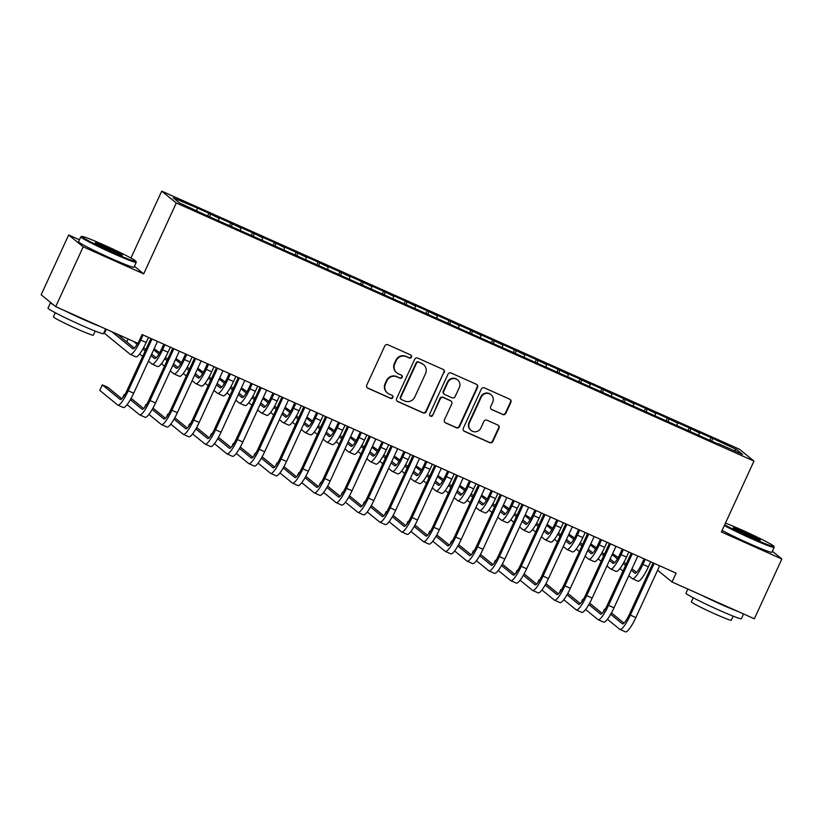 <?xml version="1.0" encoding="UTF-8"?>
<svg xmlns="http://www.w3.org/2000/svg" width="823" height="823" viewBox="0 0 823 823"><rect width="100%" height="100%" fill="white"/><g stroke="black" fill="none" stroke-linecap="round" stroke-linejoin="round"><path stroke-width="1.23" d="M411.479 357.12A1.677 1.636 129.2 0 0 410.677 354.929L387.911 344.755A2.397 2.346 129.2 0 0 384.763 345.979L366.77 385.102A2.397 2.346 129.2 0 0 367.912 388.24L390.678 398.404A1.677 1.636 129.2 0 0 392.437 395.585A1.677 1.636 129.2 0 0 392.087 395.369L389.135 394.052A7.664 7.5 129.2 0 1 385.473 384.032L386.975 380.771A7.664 7.5 129.2 0 1 397.036 376.872L399.978 378.189A1.677 1.636 129.2 0 0 401.737 375.37A1.677 1.636 129.2 0 0 401.377 375.144L398.435 373.837A7.664 7.5 129.2 0 1 394.773 363.817L396.274 360.556A7.664 7.5 129.2 0 1 406.336 356.657L409.278 357.974A1.677 1.636 129.2 0 0 411.479 357.12M396.789 372.819L396.398 372.5A7.664 7.5 129.2 0 1 394.382 363.488L395.884 360.227A7.664 7.5 129.2 0 1 405.934 356.338L408.887 357.655A1.677 1.636 129.2 0 0 410.831 355.011M367.212 387.746A2.397 2.346 129.2 0 0 367.521 387.911L390.287 398.085A1.677 1.636 129.2 0 0 392.232 395.441M387.489 393.034L387.098 392.715A7.664 7.5 129.2 0 1 385.082 383.703L386.584 380.452A7.664 7.5 129.2 0 1 396.645 376.553L399.587 377.87A1.677 1.636 129.2 0 0 401.531 375.226M502.688 414.514A2.397 2.346 129.2 0 0 505.836 413.3L510.888 402.324A2.397 2.346 129.2 0 0 509.735 399.196L484.449 387.89A2.397 2.346 129.2 0 0 481.311 389.114L463.308 428.238A2.397 2.346 129.2 0 0 464.46 431.365L489.747 442.671A2.397 2.346 129.2 0 0 492.884 441.447L498.985 428.197A2.397 2.346 129.2 0 0 497.843 425.059L487.021 420.224A2.397 2.346 129.2 0 0 483.873 421.438L480.848 428.022A6.409 6.265 129.2 0 1 471.075 430.419A6.409 6.265 129.2 0 1 469.388 422.899L481.239 397.139A6.409 6.265 129.2 0 1 491.022 394.731A6.409 6.265 129.2 0 1 492.699 402.262L490.724 406.552A2.397 2.346 129.2 0 0 491.866 409.679L502.297 414.195A2.397 2.346 129.2 0 0 505.445 412.981L510.486 402.005A2.397 2.346 129.2 0 0 510.044 399.361M676.115 573.147L142.091 334.55L138.017 343.407L55.707 306.64L83.205 246.838L143.686 273.864L176.276 202.993L753.971 461.096L721.37 531.967L781.85 558.992L754.352 618.783L672.041 582.005L676.115 573.147M444.235 372.541A2.397 2.346 129.2 0 0 443.093 369.414L417.806 358.118A2.397 2.346 129.2 0 0 414.658 359.332L396.665 398.466A2.397 2.346 129.2 0 0 397.807 401.593L423.094 412.889A2.397 2.346 129.2 0 0 426.242 411.675L443.844 372.222A2.397 2.346 129.2 0 0 443.402 369.578M451.127 373.004L476.414 384.3A2.397 2.346 129.2 0 1 477.556 387.438L459.563 426.561A2.397 2.346 129.2 0 1 456.415 427.775L445.593 422.94A2.397 2.346 129.2 0 1 444.451 419.812L451.755 403.949A2.397 2.346 129.2 0 0 450.613 400.811L443.432 397.602A2.397 2.346 129.2 0 0 440.284 398.826L432.692 415.348A1.677 1.636 129.2 0 1 430.131 415.975A1.677 1.636 129.2 0 1 429.688 414L447.99 374.218A2.397 2.346 129.2 0 1 451.127 373.004M176.276 202.993L161.72 191.121L739.414 449.235L753.971 461.096M207.653 215.955L208.898 213.25L195.802 207.396L173.18 197.808L179.239 202.746L204.649 214.618L718.212 444.07M208.898 213.25L219.021 218.29L218.527 220.307M229.483 225.718L230.728 223.012L217.632 217.159L219.021 218.29M230.728 223.012L240.861 228.043L240.367 230.059M251.313 235.471L252.558 232.765L239.462 226.911L240.861 228.043M252.558 232.765L262.691 237.806L262.198 239.812M273.154 245.223L274.398 242.518L261.292 236.664L262.691 237.806M274.398 242.518L284.521 247.558L284.028 249.564M294.984 254.976L296.229 252.27L283.122 246.416L284.521 247.558M296.229 252.27L306.351 257.311L305.858 259.327M316.814 264.728L318.059 262.023L304.963 256.169L306.351 257.311M318.059 262.023L328.192 267.064L327.698 269.08M338.644 274.491L339.889 271.785L326.793 265.932L328.192 267.064M339.889 271.785L350.022 276.816L349.528 278.832M360.484 284.244L361.729 281.538L348.623 275.684L350.022 276.816M361.729 281.538L371.852 286.579L371.358 288.585M382.314 293.996L383.559 291.291L370.453 285.437L371.852 286.579M383.559 291.291L393.682 296.331L393.188 298.338M404.144 303.749L405.389 301.043L392.293 295.19L393.682 296.331M405.389 301.043L415.522 306.084L415.018 308.1M425.975 313.501L427.219 310.796L414.123 304.942L415.522 306.084M427.219 310.796L437.352 315.837L436.859 317.853M447.815 323.264L449.06 320.559L435.953 314.705L437.352 315.837M449.06 320.559L459.183 325.589L458.689 327.605M469.645 333.017L470.89 330.311L457.783 324.457L459.183 325.589M470.89 330.311L481.013 335.352L480.519 337.358M491.475 342.769L492.72 340.064L479.624 334.21L481.013 335.352M492.72 340.064L502.853 345.104L502.349 347.111M513.305 352.522L514.55 349.816L501.454 343.963L502.853 345.104M514.55 349.816L524.683 354.857L524.189 356.873M535.145 362.274L536.39 359.569L523.284 353.715L524.683 354.857M536.39 359.569L546.513 364.61L546.019 366.626M556.976 372.037L558.22 369.332L545.114 363.478L546.513 364.61M558.22 369.332L568.343 374.362L567.849 376.378M578.806 381.79L580.05 379.084L566.954 373.231L568.343 374.362M580.05 379.084L590.184 384.125L589.68 386.131M600.636 391.542L601.88 388.837L588.784 382.983L590.184 384.125M601.88 388.837L612.014 393.878L611.52 395.884M622.476 401.295L623.721 398.589L610.615 392.736L612.014 393.878M623.721 398.589L633.844 403.63L633.35 405.646M644.306 411.047L645.551 408.342L632.445 402.488L633.844 403.63M645.551 408.342L655.674 413.383L655.18 415.399M666.136 420.81L667.381 418.105L654.285 412.251L655.674 413.383M667.381 418.105L677.514 423.135L677.01 425.152M687.966 430.563L689.211 427.857L676.115 422.004L677.514 423.135M689.211 427.857L699.344 432.898L698.85 434.904M709.807 440.315L711.041 437.61L697.945 431.756L699.344 432.898M711.041 437.61L736.462 449.481L742.521 454.419L718.5 443.69M712.44 438.752L711.833 441.221M736.462 449.481L734.229 450.716M690.61 428.989L690.003 431.468M668.78 419.236L668.163 421.715M646.94 409.484L646.333 411.963M625.11 399.731L624.503 402.2M603.28 389.979L602.673 392.448M581.45 380.216L580.832 382.695M559.619 370.463L559.002 372.942M537.779 360.711L537.172 363.19M515.949 350.958L515.342 353.427M494.119 341.206L493.502 343.675M472.289 331.443L471.672 333.922M450.448 321.69L449.842 324.169M428.618 311.938L428.011 314.417M406.788 302.185L406.171 304.654M384.958 292.432L384.341 294.901M363.118 282.67L362.511 285.149M341.288 272.917L340.681 275.396M319.458 263.165L318.851 265.644M297.628 253.412L297.01 255.881M275.787 243.659L275.18 246.128M253.957 233.897L253.35 236.376M232.127 224.144L231.52 226.623M210.297 214.392L209.68 216.871M657.608 570.236L672.041 582.005M781.85 558.992L772.396 551.276M79.44 239.791L68.648 234.977L83.205 246.838M68.648 234.977L41.15 294.768L55.707 306.64M130.939 258.062L161.72 191.121M197.191 208.538L196.697 210.554M143.686 273.864L134.416 266.302M397.108 401.099A2.397 2.346 129.2 0 0 397.416 401.274L422.703 412.57A2.397 2.346 129.2 0 0 425.841 411.356L443.844 372.222M418.763 362.213A1.677 1.636 129.2 0 0 416.561 363.066L400.76 397.406A1.677 1.636 129.2 0 0 401.562 399.597L404.669 400.986A7.664 7.5 129.2 0 0 414.73 397.098L425.532 373.621A7.664 7.5 129.2 0 0 421.87 363.601L418.372 361.894A1.677 1.636 129.2 0 0 416.171 362.748L416.561 363.066M401.202 399.381L400.811 399.062A1.677 1.636 129.2 0 1 400.369 397.087L416.171 362.748M423.516 364.61L423.125 364.291A7.664 7.5 129.2 0 0 421.479 363.282L421.87 363.601M418.372 361.894L421.479 363.282M444.893 422.456A2.397 2.346 129.2 0 0 445.202 422.621L456.024 427.456A2.397 2.346 129.2 0 0 459.172 426.242L477.165 387.119A2.397 2.346 129.2 0 0 476.723 384.475M451.127 401.13L450.726 400.811A2.397 2.346 129.2 0 0 450.212 400.492L443.041 397.283A2.397 2.346 129.2 0 0 439.894 398.497L432.692 415.348M429.945 415.8A1.677 1.636 129.2 0 0 432.291 415.018M459.327 387.479A6.409 6.265 129.2 0 0 457.639 379.948A6.409 6.265 129.2 0 0 447.866 382.356L443.69 391.429A2.397 2.346 129.2 0 0 444.832 394.567L452.012 397.766A2.397 2.346 129.2 0 0 455.15 396.552L459.327 387.479M457.639 379.948L457.249 379.629A6.409 6.265 129.2 0 0 447.465 382.037L447.866 382.356M444.317 394.248L443.926 393.929A2.397 2.346 129.2 0 1 443.299 391.11L447.465 382.037M491.166 409.196A2.397 2.346 129.2 0 0 491.475 409.36L502.297 414.195M491.022 394.731L490.621 394.412A6.409 6.265 129.2 0 0 480.838 396.809L481.239 397.139M471.075 430.419L470.674 430.1A6.409 6.265 129.2 0 1 468.997 422.569L480.838 396.809M463.75 430.882A2.397 2.346 129.2 0 0 464.059 431.046L489.346 442.352A2.397 2.346 129.2 0 0 492.493 441.128L498.594 427.867A2.397 2.346 129.2 0 0 498.152 425.224M106.27 329.221L104.398 333.274L130.147 354.271A18.312 3.683 -65.9 0 0 130.322 354.374L135.774 356.812A18.312 3.683 -65.9 0 0 146.196 342.502L148.531 337.43M130.322 354.374A18.312 3.683 -65.9 0 0 140.733 340.064L143.068 334.992M137.708 343.273A12.201 2.448 114.1 0 1 132.812 348.798A12.201 2.448 114.1 0 1 132.698 348.726L111.805 331.7M134.344 348.067L117.267 334.138M121.835 398.774L107.772 387.304L102.309 384.866L99.768 390.4L117.638 404.978A18.312 3.683 -65.9 0 0 117.812 405.081A18.312 3.683 -65.9 0 0 128.234 390.771L152.039 339.004M117.812 405.081L123.275 407.519A18.312 3.683 -65.9 0 0 133.686 393.209L157.502 341.442M150.918 338.5L127.246 389.968A12.201 2.448 114.1 0 1 120.302 399.505A12.201 2.448 114.1 0 1 120.189 399.433L102.309 384.866M163.777 344.24L161.586 349.014A12.201 2.448 114.1 0 1 154.642 358.561A12.201 2.448 114.1 0 1 154.529 358.489L150.99 355.598M148.438 361.132L151.977 364.023A18.312 3.683 -65.9 0 0 152.152 364.126L157.605 366.564A18.312 3.683 -65.9 0 0 168.026 352.254L170.361 347.183M152.152 364.126A18.312 3.683 -65.9 0 0 162.573 349.816L164.898 344.744M156.175 357.82L151.658 354.137M145.887 349.436L143.644 347.604M145.218 350.896L142.873 348.983M137.122 344.292L133.635 341.452M139.622 353.941L142.677 356.431M128.1 338.983L126.763 341.884M185.617 353.993L183.416 358.766A12.201 2.448 114.1 0 1 176.472 368.313A12.201 2.448 114.1 0 1 176.359 368.241L172.82 365.35M170.279 370.895L173.818 373.776A18.312 3.683 -65.9 0 0 173.982 373.879L179.445 376.317A18.312 3.683 -65.9 0 0 189.856 362.007L192.191 356.935M173.982 373.879A18.312 3.683 -65.9 0 0 184.403 359.569L186.739 354.497M178.005 367.572L173.488 363.889M167.727 359.188L165.474 357.357M159.744 352.676L154.107 348.808M167.048 360.649L164.703 358.735M158.952 354.044L153.675 349.744M161.452 363.704L164.507 366.184M127.112 404.649L139.478 414.73A18.312 3.683 -65.9 0 0 139.643 414.833A18.312 3.683 -65.9 0 0 150.064 400.523L173.879 348.757M139.643 414.833L145.105 417.271A18.312 3.683 -65.9 0 0 155.526 402.961L179.332 351.195M172.758 348.252L149.086 399.721A12.201 2.448 114.1 0 1 142.132 409.257A12.201 2.448 114.1 0 1 142.019 409.196L130.363 399.69M143.675 408.527L131.135 398.311M124.695 394.865L124.139 394.618L122.637 397.879M148.953 414.411L161.308 424.483A18.312 3.683 -65.9 0 0 161.483 424.586A18.312 3.683 -65.9 0 0 171.894 410.276L195.709 358.509M161.483 424.586L166.935 427.024A18.312 3.683 -65.9 0 0 177.357 412.714L201.172 360.947M194.588 358.005L170.917 409.473A12.201 2.448 114.1 0 1 163.972 419.02A12.201 2.448 114.1 0 1 163.849 418.948L152.204 409.442M165.505 418.279L152.975 408.064M146.525 404.618L145.98 404.371L144.478 407.632M113.625 252.846A29.782 1.584 24.7 0 0 135.877 261.282A29.782 1.584 24.7 0 0 104.027 245.017A29.782 1.584 24.7 0 0 81.837 236.427A29.782 1.584 24.7 0 0 113.625 252.846M135.877 261.282L136.237 262.249A30.513 1.625 -155.3 0 1 136.237 262.342A30.513 1.625 -155.3 0 1 113.43 253.597A30.513 1.625 -155.3 0 1 80.798 236.839A30.513 1.625 -155.3 0 1 80.87 236.787L81.837 236.427M111.218 250.881A14.886 0.792 -155.3 0 1 95.293 242.754A14.886 0.792 -155.3 0 1 106.424 246.972A14.886 0.792 -155.3 0 1 122.318 255.181A14.886 0.792 -155.3 0 1 111.218 250.881M120.261 254.636A14.156 0.751 24.7 0 0 106.239 247.733A14.156 0.751 24.7 0 0 97.052 243.958M105.611 328.933L103.441 333.654A30.513 1.625 -155.3 0 1 80.633 324.91A30.513 1.625 -155.3 0 1 48.001 308.152L50.542 302.617A30.513 1.625 -155.3 0 1 50.687 302.545M100.18 326.505A30.513 1.625 -155.3 0 1 83.185 319.375A30.513 1.625 -155.3 0 1 63.659 310.189M95.211 331.103L93.338 335.177A21.974 1.162 -155.3 0 1 76.92 328.881A21.974 1.162 -155.3 0 1 53.413 316.814L55.285 312.75M136.237 262.342L133.995 267.218A30.513 1.625 -155.3 0 1 111.198 258.473A30.513 1.625 -155.3 0 1 78.555 241.715L80.798 236.839M53.413 304.767A30.513 1.625 -155.3 0 1 50.542 302.617M724.662 524.827A29.782 1.584 24.7 0 0 751.574 537.872A29.782 1.584 24.7 0 0 773.826 546.307A29.782 1.584 24.7 0 0 741.976 530.043A29.782 1.584 24.7 0 0 725.444 523.109M773.826 546.307L774.186 547.274A30.513 1.625 -155.3 0 1 774.186 547.377A30.513 1.625 -155.3 0 1 751.378 538.633A30.513 1.625 -155.3 0 1 724.322 525.547M749.167 535.917A14.886 0.792 -155.3 0 1 733.242 527.78A14.886 0.792 -155.3 0 1 744.373 531.997A14.886 0.792 -155.3 0 1 760.267 540.207A14.886 0.792 -155.3 0 1 749.167 535.917M758.209 539.662A14.156 0.751 24.7 0 0 744.187 532.759A14.156 0.751 24.7 0 0 735.001 528.994M743.56 613.958L741.389 618.68A30.513 1.625 -155.3 0 1 718.582 609.946A30.513 1.625 -155.3 0 1 685.95 593.188L687.843 589.062M738.128 611.53A30.513 1.625 -155.3 0 1 721.133 604.411A30.513 1.625 -155.3 0 1 701.608 595.224M733.159 616.139L731.287 620.213A21.974 1.162 -155.3 0 1 714.868 613.917A21.974 1.162 -155.3 0 1 691.361 601.85L693.233 597.776M774.186 547.377L771.943 552.243A30.513 1.625 -155.3 0 1 749.146 543.509A30.513 1.625 -155.3 0 1 722.09 530.424M207.447 363.756L205.256 368.529A12.201 2.448 114.1 0 1 198.302 378.066A12.201 2.448 114.1 0 1 198.189 377.994L194.65 375.113M192.109 380.648L195.648 383.528A18.312 3.683 -65.9 0 0 195.812 383.641L201.275 386.08A18.312 3.683 -65.9 0 0 211.696 371.77L214.021 366.688M195.812 383.641A18.312 3.683 -65.9 0 0 206.234 369.321L208.569 364.25M199.845 377.325L195.329 373.642M189.557 368.941L187.305 367.109M181.574 362.429L175.947 358.571M188.889 370.401L186.533 368.488M180.782 363.807L175.515 359.507M183.282 373.457L186.337 375.946M229.278 373.508L227.086 378.282A12.201 2.448 114.1 0 1 220.142 387.818A12.201 2.448 114.1 0 1 220.029 387.746L216.49 384.866M213.939 390.4L217.478 393.281A18.312 3.683 -65.9 0 0 217.653 393.394L223.105 395.832A18.312 3.683 -65.9 0 0 233.526 381.522L235.862 376.45M217.653 393.394A18.312 3.683 -65.9 0 0 228.064 379.084L230.399 374.012M221.675 387.077L217.159 383.405M211.388 378.693L209.145 376.862M203.404 372.191L197.777 368.323M210.719 380.164L208.373 378.251M202.612 373.56L197.345 369.26M205.122 383.209L208.168 385.699M170.783 424.164L183.138 434.235A18.312 3.683 -65.9 0 0 183.313 434.338A18.312 3.683 -65.9 0 0 193.734 420.028L217.539 368.262M183.313 434.338L188.765 436.787A18.312 3.683 -65.9 0 0 199.187 422.466L223.002 370.7M216.418 367.758L192.747 419.226A12.201 2.448 114.1 0 1 185.803 428.773A12.201 2.448 114.1 0 1 185.689 428.701L174.034 419.195M187.335 428.032L174.805 417.817M168.365 414.37L167.81 414.123L166.308 417.395M192.613 433.916L204.968 443.988A18.312 3.683 -65.9 0 0 205.143 444.101A18.312 3.683 -65.9 0 0 215.564 429.791L239.37 378.014M205.143 444.101L210.606 446.539A18.312 3.683 -65.9 0 0 221.017 432.229L244.832 380.452M238.248 377.52L214.577 428.989A12.201 2.448 114.1 0 1 207.633 438.525A12.201 2.448 114.1 0 1 207.519 438.453L195.864 428.948M209.165 437.785L196.635 427.569M190.195 424.123L189.64 423.876L188.138 427.147M251.108 383.261L248.916 388.034A12.201 2.448 114.1 0 1 241.972 397.571A12.201 2.448 114.1 0 1 241.859 397.499L238.32 394.618M235.769 400.153L239.308 403.044A18.312 3.683 -65.9 0 0 239.483 403.147L244.935 405.585A18.312 3.683 -65.9 0 0 255.356 391.275L257.692 386.203M239.483 403.147A18.312 3.683 -65.9 0 0 249.904 388.837L252.229 383.765M243.505 396.84L238.989 393.157M233.218 388.456L230.975 386.615M225.235 381.944L219.607 378.076M232.549 389.917L230.203 388.003M224.453 383.312L219.175 379.012M226.953 392.962L230.008 395.452M214.443 443.669L226.809 453.751A18.312 3.683 -65.9 0 0 226.973 453.854A18.312 3.683 -65.9 0 0 237.394 439.544L261.21 387.777M226.973 453.854L232.436 456.292A18.312 3.683 -65.9 0 0 242.857 441.982L266.662 390.215M260.089 387.273L236.407 438.741A12.201 2.448 114.1 0 1 229.463 448.278A12.201 2.448 114.1 0 1 229.35 448.206L217.694 438.71M231.006 447.547L218.465 437.322M212.025 433.886L211.47 433.639L209.968 436.9M272.948 393.013L270.746 397.787A12.201 2.448 114.1 0 1 263.802 407.334A12.201 2.448 114.1 0 1 263.689 407.262L260.15 404.371M257.609 409.905L261.138 412.796A18.312 3.683 -65.9 0 0 261.313 412.899L266.775 415.337A18.312 3.683 -65.9 0 0 277.186 401.027L279.522 395.956M261.313 412.899A18.312 3.683 -65.9 0 0 271.734 398.589L274.069 393.517M265.335 406.593L260.819 402.91M255.058 398.209L252.805 396.377M247.075 391.697L241.437 387.828M254.379 399.669L252.033 397.756M246.283 393.065L241.005 388.765M248.783 402.714L251.838 405.204M236.283 453.422L248.639 463.503A18.312 3.683 -65.9 0 0 248.813 463.606A18.312 3.683 -65.9 0 0 259.224 449.296L283.04 397.53M248.813 463.606L254.266 466.044A18.312 3.683 -65.9 0 0 264.687 451.734L288.492 399.968M281.919 397.025L258.247 448.494A12.201 2.448 114.1 0 1 251.303 458.03A12.201 2.448 114.1 0 1 251.18 457.969L239.534 448.463M252.836 457.3L240.306 447.084M233.855 443.638L233.31 443.391L231.808 446.652M294.778 402.776L292.587 407.539A12.201 2.448 114.1 0 1 285.632 417.086A12.201 2.448 114.1 0 1 285.519 417.014L281.98 414.123M279.439 419.668L282.978 422.549A18.312 3.683 -65.9 0 0 283.143 422.652L288.606 425.09A18.312 3.683 -65.9 0 0 299.027 410.78L301.352 405.708M283.143 422.652A18.312 3.683 -65.9 0 0 293.564 408.342L295.899 403.27M287.176 416.345L282.659 412.662M276.888 407.961L274.635 406.13M268.905 401.449L263.278 397.581M276.219 409.422L273.864 407.508M268.113 402.817L262.846 398.517M270.613 412.477L273.668 414.957M258.113 463.184L270.469 473.256A18.312 3.683 -65.9 0 0 270.644 473.359A18.312 3.683 -65.9 0 0 281.065 459.049L304.87 407.282M270.644 473.359L276.096 475.797A18.312 3.683 -65.9 0 0 286.517 461.487L310.333 409.72M303.749 406.778L280.077 458.246A12.201 2.448 114.1 0 1 273.133 467.793A12.201 2.448 114.1 0 1 273.02 467.721L261.364 458.216M274.666 467.053L262.136 456.837M255.696 453.391L255.14 453.144L253.638 456.405M316.608 412.529L314.417 417.302A12.201 2.448 114.1 0 1 307.473 426.839A12.201 2.448 114.1 0 1 307.36 426.767L303.821 423.886M301.269 429.421L304.808 432.301A18.312 3.683 -65.9 0 0 304.983 432.414L310.436 434.853A18.312 3.683 -65.9 0 0 320.857 420.543L323.192 415.461M304.983 432.414A18.312 3.683 -65.9 0 0 315.394 418.094L317.729 413.023M309.006 426.098L304.489 422.415M298.718 417.714L296.475 415.882M290.735 411.202L285.108 407.344M298.049 419.174L295.704 417.261M289.943 412.58L284.676 408.28M292.453 422.23L295.498 424.719M279.943 472.937L292.299 483.008A18.312 3.683 -65.9 0 0 292.474 483.111A18.312 3.683 -65.9 0 0 302.895 468.801L326.7 417.035M292.474 483.111L297.936 485.56A18.312 3.683 -65.9 0 0 308.347 471.24L332.163 419.473M325.579 416.531L301.907 467.999A12.201 2.448 114.1 0 1 294.963 477.546A12.201 2.448 114.1 0 1 294.85 477.474L283.194 467.968M296.496 476.805L283.966 466.59M277.526 463.143L276.97 462.896L275.468 466.168M338.438 422.281L336.247 427.055A12.201 2.448 114.1 0 1 329.303 436.591A12.201 2.448 114.1 0 1 329.19 436.519L325.651 433.639M323.1 439.173L326.638 442.054A18.312 3.683 -65.9 0 0 326.813 442.167L332.266 444.605A18.312 3.683 -65.9 0 0 342.687 430.295L345.022 425.224M326.813 442.167A18.312 3.683 -65.9 0 0 337.235 427.857L339.56 422.785M330.836 435.851L326.32 432.178M320.548 427.466L318.306 425.635M312.565 420.964L306.938 417.096M319.88 428.937L317.534 427.024M311.783 422.333L306.506 418.033M314.283 431.982L317.339 434.472M301.774 482.69L314.139 492.761A18.312 3.683 -65.9 0 0 314.304 492.874A18.312 3.683 -65.9 0 0 324.725 478.564L348.541 426.787M314.304 492.874L319.766 495.312A18.312 3.683 -65.9 0 0 330.188 481.002L353.993 429.225M347.419 426.293L323.737 477.762A12.201 2.448 114.1 0 1 316.793 487.298A12.201 2.448 114.1 0 1 316.68 487.226L305.024 477.721M318.336 486.558L305.796 476.342M299.356 472.896L298.8 472.649L297.298 475.92M360.279 432.034L358.077 436.807A12.201 2.448 114.1 0 1 351.133 446.344A12.201 2.448 114.1 0 1 351.02 446.272L347.481 443.391M344.94 448.926L348.468 451.817A18.312 3.683 -65.9 0 0 348.643 451.92L354.106 454.358A18.312 3.683 -65.9 0 0 364.517 440.048L366.852 434.976M348.643 451.92A18.312 3.683 -65.9 0 0 359.065 437.61L361.4 432.538M352.666 445.613L348.15 441.93M342.389 437.229L340.136 435.388M334.405 430.717L328.768 426.849M341.71 438.69L339.364 436.776M333.613 432.085L328.336 427.785M336.113 441.735L339.169 444.225M323.614 492.442L335.969 502.524A18.312 3.683 -65.9 0 0 336.144 502.627A18.312 3.683 -65.9 0 0 346.555 488.317L370.371 436.55M336.144 502.627L341.596 505.065A18.312 3.683 -65.9 0 0 352.018 490.755L375.823 438.988M369.249 436.046L345.578 487.514A12.201 2.448 114.1 0 1 338.634 497.051A12.201 2.448 114.1 0 1 338.51 496.979L326.865 487.483M340.166 496.32L327.636 486.095M321.186 482.659L320.641 482.412L319.139 485.673M382.109 441.786L379.917 446.56A12.201 2.448 114.1 0 1 372.963 456.107A12.201 2.448 114.1 0 1 372.85 456.035L369.311 453.144M366.77 458.678L370.309 461.569A18.312 3.683 -65.9 0 0 370.473 461.672L375.936 464.11A18.312 3.683 -65.9 0 0 386.357 449.8L388.682 444.729M370.473 461.672A18.312 3.683 -65.9 0 0 380.895 447.362L383.23 442.29M374.506 455.366L369.99 451.683M364.219 446.982L361.966 445.15M356.236 440.47L350.608 436.601M363.55 448.442L361.194 446.529M355.443 441.838L350.176 437.538M357.943 451.488L360.999 453.977M345.444 502.195L357.799 512.276A18.312 3.683 -65.9 0 0 357.974 512.379A18.312 3.683 -65.9 0 0 368.395 498.069L392.201 446.303M357.974 512.379L363.427 514.817A18.312 3.683 -65.9 0 0 373.848 500.507L397.663 448.741M391.079 445.799L367.408 497.267A12.201 2.448 114.1 0 1 360.464 506.803A12.201 2.448 114.1 0 1 360.351 506.742L348.695 497.236M361.997 506.073L349.466 495.858M343.026 492.411L342.471 492.164L340.969 495.425M403.939 451.549L401.747 456.312A12.201 2.448 114.1 0 1 394.803 465.859A12.201 2.448 114.1 0 1 394.68 465.787L391.151 462.896M388.6 468.441L392.139 471.322A18.312 3.683 -65.9 0 0 392.314 471.425L397.766 473.863A18.312 3.683 -65.9 0 0 408.187 459.553L410.523 454.481M392.314 471.425A18.312 3.683 -65.9 0 0 402.725 457.115L405.06 452.043M396.336 465.118L391.82 461.436M386.049 456.734L383.806 454.903M378.066 450.222L372.438 446.354M385.38 458.195L383.034 456.281M377.273 451.59L372.006 447.29M379.784 461.25L382.829 463.73M367.274 511.957L379.629 522.029A18.312 3.683 -65.9 0 0 379.804 522.132A18.312 3.683 -65.9 0 0 390.225 507.822L414.031 456.055M379.804 522.132L385.267 524.57A18.312 3.683 -65.9 0 0 395.678 510.26L419.493 458.493M412.909 455.551L389.238 507.019A12.201 2.448 114.1 0 1 382.294 516.566A12.201 2.448 114.1 0 1 382.181 516.494L370.525 506.989M383.827 515.826L371.296 505.61M364.856 502.164L364.301 501.917L362.799 505.178M425.769 461.302L423.578 466.075A12.201 2.448 114.1 0 1 416.633 475.612A12.201 2.448 114.1 0 1 416.52 475.54L412.981 472.659M410.43 478.194L413.969 481.074A18.312 3.683 -65.9 0 0 414.144 481.188L419.596 483.626A18.312 3.683 -65.9 0 0 430.018 469.316L432.353 464.234M414.144 481.188A18.312 3.683 -65.9 0 0 424.565 466.867L426.89 461.796M418.166 474.871L413.65 471.188M407.879 466.487L405.636 464.656M399.896 459.975L394.268 456.117M407.21 467.948L404.865 466.034M399.114 461.353L393.836 457.053M401.614 471.003L404.659 473.492M389.104 521.71L401.47 531.781A18.312 3.683 -65.9 0 0 401.634 531.884A18.312 3.683 -65.9 0 0 412.056 517.574L435.871 465.808M401.634 531.884L407.097 534.333A18.312 3.683 -65.9 0 0 417.518 520.013L441.323 468.246M434.75 465.304L411.068 516.782A12.201 2.448 114.1 0 1 404.124 526.319A12.201 2.448 114.1 0 1 404.011 526.247L392.355 516.741M405.667 525.578L393.127 515.363M386.687 511.916L386.131 511.669L384.629 514.941M447.609 471.054L445.408 475.828A12.201 2.448 114.1 0 1 438.464 485.364A12.201 2.448 114.1 0 1 438.35 485.292L434.811 482.412M432.26 487.946L435.799 490.827A18.312 3.683 -65.9 0 0 435.974 490.94L441.437 493.378A18.312 3.683 -65.9 0 0 451.848 479.068L454.183 473.997M435.974 490.94A18.312 3.683 -65.9 0 0 446.395 476.63L448.73 471.558M439.996 484.624L435.48 480.951M429.719 476.239L427.466 474.408M421.736 469.738L416.099 465.869M429.04 477.71L426.695 475.797M420.944 471.106L415.666 466.806M423.444 480.755L426.499 483.245M410.944 531.463L423.3 541.534A18.312 3.683 -65.9 0 0 423.475 541.647A18.312 3.683 -65.9 0 0 433.886 527.337L457.701 475.56M423.475 541.647L428.927 544.085A18.312 3.683 -65.9 0 0 439.348 529.775L463.154 477.998M456.58 475.066L432.908 526.535A12.201 2.448 114.1 0 1 425.964 536.071A12.201 2.448 114.1 0 1 425.841 535.999L414.185 526.494M427.497 535.331L414.967 525.115M408.517 521.669L407.971 521.422L406.469 524.693M469.439 480.807L467.238 485.58A12.201 2.448 114.1 0 1 460.294 495.117A12.201 2.448 114.1 0 1 460.18 495.045L456.642 492.164M454.101 497.699L457.639 500.59A18.312 3.683 -65.9 0 0 457.804 500.693L463.267 503.131A18.312 3.683 -65.9 0 0 473.688 488.821L476.013 483.749M457.804 500.693A18.312 3.683 -65.9 0 0 468.225 486.383L470.561 481.311M461.837 494.386L457.321 490.703M451.549 486.002L449.296 484.161M443.566 479.49L437.939 475.622M450.881 487.463L448.525 485.549M442.774 480.858L437.507 476.558M445.274 490.508L448.329 492.998M432.775 541.215L445.13 551.297A18.312 3.683 -65.9 0 0 445.305 551.4A18.312 3.683 -65.9 0 0 455.726 537.09L479.531 485.323M445.305 551.4L450.757 553.838A18.312 3.683 -65.9 0 0 461.178 539.528L484.994 487.761M478.41 484.819L454.738 536.287A12.201 2.448 114.1 0 1 447.794 545.824A12.201 2.448 114.1 0 1 447.681 545.752L436.025 536.257M449.327 545.093L436.797 534.868M430.357 531.432L429.801 531.185L428.299 534.446M491.269 490.559L489.078 495.333A12.201 2.448 114.1 0 1 482.134 504.88A12.201 2.448 114.1 0 1 482.011 504.808L478.482 501.917M475.931 507.452L479.47 510.342A18.312 3.683 -65.9 0 0 479.644 510.445L485.097 512.883A18.312 3.683 -65.9 0 0 495.518 498.573L497.853 493.502M479.644 510.445A18.312 3.683 -65.9 0 0 490.055 496.135L492.391 491.064M483.667 504.139L479.151 500.456M473.379 495.755L471.137 493.923M465.396 489.243L459.769 485.375M472.711 497.215L470.365 495.302M464.604 490.611L459.337 486.311M467.114 500.261L470.159 502.75M454.605 550.968L466.96 561.049A18.312 3.683 -65.9 0 0 467.135 561.152A18.312 3.683 -65.9 0 0 477.556 546.842L501.361 495.076M467.135 561.152L472.597 563.59A18.312 3.683 -65.9 0 0 483.008 549.28L506.824 497.514M500.24 494.572L476.568 546.04A12.201 2.448 114.1 0 1 469.624 555.576A12.201 2.448 114.1 0 1 469.511 555.515L457.855 546.009M471.157 554.846L458.627 544.631M452.187 541.184L451.632 540.937L450.13 544.198M513.099 500.322L510.908 505.085A12.201 2.448 114.1 0 1 503.964 514.632A12.201 2.448 114.1 0 1 503.851 514.56L500.312 511.669M497.761 517.214L501.3 520.095A18.312 3.683 -65.9 0 0 501.474 520.198L506.927 522.636A18.312 3.683 -65.9 0 0 517.348 508.326L519.683 503.254M501.474 520.198A18.312 3.683 -65.9 0 0 511.896 505.888L514.221 500.816M505.497 513.891L500.981 510.209M495.209 505.507L492.967 503.676M487.226 498.995L481.599 495.127M494.541 506.968L492.195 505.055M486.444 500.363L481.167 496.063M488.944 510.023L491.989 512.503M476.435 560.73L488.8 570.802A18.312 3.683 -65.9 0 0 488.965 570.905A18.312 3.683 -65.9 0 0 499.386 556.595L523.202 504.828M488.965 570.905L494.428 573.343A18.312 3.683 -65.9 0 0 504.849 559.033L528.654 507.266M522.08 504.324L498.399 555.792A12.201 2.448 114.1 0 1 491.454 565.339A12.201 2.448 114.1 0 1 491.341 565.267L479.686 555.762M492.998 564.599L480.457 554.383M474.017 550.937L473.462 550.69L471.96 553.951M534.94 510.075L532.738 514.848A12.201 2.448 114.1 0 1 525.794 524.385A12.201 2.448 114.1 0 1 525.681 524.313L522.142 521.432M519.591 526.967L523.13 529.847A18.312 3.683 -65.9 0 0 523.305 529.961L528.767 532.399A18.312 3.683 -65.9 0 0 539.178 518.089L541.513 513.007M523.305 529.961A18.312 3.683 -65.9 0 0 533.726 515.64L536.061 510.569M527.327 523.644L522.811 519.961M517.05 515.26L514.797 513.429M509.067 508.748L503.429 504.89M516.371 516.721L514.025 514.807M508.275 510.126L502.997 505.826M510.774 519.776L513.83 522.266M498.275 570.483L510.63 580.554A18.312 3.683 -65.9 0 0 510.805 580.657A18.312 3.683 -65.9 0 0 521.216 566.347L545.032 514.581M510.805 580.657L516.258 583.106A18.312 3.683 -65.9 0 0 526.679 568.786L550.484 517.019M543.91 514.077L520.239 565.555A12.201 2.448 114.1 0 1 513.295 575.092A12.201 2.448 114.1 0 1 513.171 575.02L501.516 565.514M514.828 574.351L502.297 564.136M495.847 560.689L495.302 560.442L493.79 563.714M556.77 519.827L554.568 524.601A12.201 2.448 114.1 0 1 547.624 534.137A12.201 2.448 114.1 0 1 547.511 534.065L543.972 531.185M541.431 536.719L544.97 539.6A18.312 3.683 -65.9 0 0 545.135 539.713L550.597 542.151A18.312 3.683 -65.9 0 0 561.019 527.841L563.344 522.77M545.135 539.713A18.312 3.683 -65.9 0 0 555.556 525.403L557.891 520.331M549.167 533.397L544.651 529.724M538.88 525.012L536.627 523.181M530.897 518.511L525.269 514.642M538.201 526.483L535.855 524.57M530.105 519.879L524.837 515.579M532.604 529.528L535.66 532.018M520.105 580.236L532.46 590.307A18.312 3.683 -65.9 0 0 532.635 590.42A18.312 3.683 -65.9 0 0 543.057 576.11L566.862 524.333M532.635 590.42L538.088 592.858A18.312 3.683 -65.9 0 0 548.509 578.548L572.324 526.771M565.74 523.84L542.069 575.308A12.201 2.448 114.1 0 1 535.125 584.844A12.201 2.448 114.1 0 1 535.012 584.772L523.356 575.277M536.658 584.104L524.128 573.888M517.688 570.442L517.132 570.195L515.63 573.466M578.6 529.58L576.409 534.353A12.201 2.448 114.1 0 1 569.465 543.89A12.201 2.448 114.1 0 1 569.341 543.818L565.802 540.937M563.261 546.472L566.8 549.363A18.312 3.683 -65.9 0 0 566.975 549.466L572.427 551.904A18.312 3.683 -65.9 0 0 582.849 537.594L585.184 532.522M566.975 549.466A18.312 3.683 -65.9 0 0 577.386 535.156L579.721 530.084M570.997 543.159L566.481 539.476M560.71 534.775L558.467 532.934M552.727 528.263L547.1 524.395M560.041 536.236L557.696 534.322M551.935 529.631L546.667 525.331M554.445 539.281L557.49 541.771M541.935 589.988L554.29 600.07A18.312 3.683 -65.9 0 0 554.465 600.173A18.312 3.683 -65.9 0 0 564.887 585.863L588.692 534.096M554.465 600.173L559.928 602.611A18.312 3.683 -65.9 0 0 570.339 588.301L594.155 536.534M587.571 533.592L563.899 585.06A12.201 2.448 114.1 0 1 556.955 594.597A12.201 2.448 114.1 0 1 556.842 594.525L545.186 585.03M558.488 593.867L545.958 583.641M539.518 580.205L538.962 579.958L537.46 583.219M600.43 539.332L598.239 544.106A12.201 2.448 114.1 0 1 591.295 553.653A12.201 2.448 114.1 0 1 591.181 553.581L587.643 550.69M585.091 556.225L588.63 559.115A18.312 3.683 -65.9 0 0 588.805 559.218L594.257 561.656A18.312 3.683 -65.9 0 0 604.679 547.346L607.014 542.275M588.805 559.218A18.312 3.683 -65.9 0 0 599.226 544.908L601.551 539.837M592.827 552.912L588.311 549.229M582.54 544.528L580.297 542.696M574.557 538.016L568.93 534.148M581.871 545.988L579.526 544.075M573.775 539.384L568.498 535.084M576.275 549.034L579.32 551.523M563.765 599.741L576.131 609.822A18.312 3.683 -65.9 0 0 576.295 609.925A18.312 3.683 -65.9 0 0 586.717 595.615L610.532 543.849M576.295 609.925L581.758 612.363A18.312 3.683 -65.9 0 0 592.179 598.054L615.985 546.287M609.411 543.345L585.729 594.813A12.201 2.448 114.1 0 1 578.785 604.349A12.201 2.448 114.1 0 1 578.672 604.288L567.016 594.782M580.328 603.619L567.788 593.404M561.348 589.957L560.792 589.71L559.29 592.971M622.27 549.095L620.069 553.858A12.201 2.448 114.1 0 1 613.125 563.405A12.201 2.448 114.1 0 1 613.012 563.333L609.473 560.442M606.921 565.987L610.46 568.868A18.312 3.683 -65.9 0 0 610.635 568.971L616.098 571.409A18.312 3.683 -65.9 0 0 626.509 557.099L628.844 552.027M610.635 568.971A18.312 3.683 -65.9 0 0 621.056 554.661L623.392 549.589M614.658 562.665L610.141 558.982M604.38 554.28L602.127 552.449M596.397 547.768L590.76 543.9M603.701 555.741L601.356 553.828M595.605 549.136L590.328 544.836M598.105 558.796L601.16 561.276M585.606 609.504L597.961 619.575A18.312 3.683 -65.9 0 0 598.126 619.678A18.312 3.683 -65.9 0 0 608.547 605.368L632.362 553.601M598.126 619.678L603.588 622.116A18.312 3.683 -65.9 0 0 614.009 607.806L637.815 556.039M631.241 553.097L607.569 604.566A12.201 2.448 114.1 0 1 600.615 614.112A12.201 2.448 114.1 0 1 600.502 614.04L588.846 604.535M602.158 613.372L589.628 603.156M583.178 599.71L582.633 599.463L581.12 602.724M644.1 558.848L641.899 563.621A12.201 2.448 114.1 0 1 634.955 573.158A12.201 2.448 114.1 0 1 634.842 573.086L631.303 570.205M628.762 575.74L632.301 578.62A18.312 3.683 -65.9 0 0 632.465 578.734L637.928 581.172A18.312 3.683 -65.9 0 0 648.349 566.862L650.674 561.78M632.465 578.734A18.312 3.683 -65.9 0 0 642.886 564.413L645.222 559.342M636.498 572.417L631.982 568.734M626.21 564.033L623.957 562.202M618.227 557.521L612.59 553.663M625.531 565.494L623.186 563.58M617.435 558.899L612.168 554.599M619.935 568.549L622.99 571.039M607.436 619.256L619.791 629.328A18.312 3.683 -65.9 0 0 619.966 629.43A18.312 3.683 -65.9 0 0 630.377 615.12L654.192 563.354M619.966 629.43L625.418 631.879A18.312 3.683 -65.9 0 0 635.84 617.559L659.655 565.792M653.071 562.85L629.4 614.328A12.201 2.448 114.1 0 1 622.455 623.865A12.201 2.448 114.1 0 1 622.342 623.793L610.687 614.287M623.988 623.124L611.458 612.909M605.018 609.462L604.463 609.215L602.961 612.487M140.733 340.064L146.196 342.502M128.234 390.771L133.686 393.209M162.573 349.816L168.026 352.254M184.403 359.569L189.856 362.007M150.064 400.523L155.526 402.961M171.894 410.276L177.357 412.714M206.234 369.321L211.696 371.77M228.064 379.084L233.526 381.522M193.734 420.028L199.187 422.466M215.564 429.791L221.017 432.229M249.904 388.837L255.356 391.275M237.394 439.544L242.857 441.982M271.734 398.589L277.186 401.027M259.224 449.296L264.687 451.734M293.564 408.342L299.027 410.78M281.065 459.049L286.517 461.487M315.394 418.094L320.857 420.543M302.895 468.801L308.347 471.24M337.235 427.857L342.687 430.295M324.725 478.564L330.188 481.002M359.065 437.61L364.517 440.048M346.555 488.317L352.018 490.755M380.895 447.362L386.357 449.8M368.395 498.069L373.848 500.507M402.725 457.115L408.187 459.553M390.225 507.822L395.678 510.26M424.565 466.867L430.018 469.316M412.056 517.574L417.518 520.013M446.395 476.63L451.848 479.068M433.886 527.337L439.348 529.775M468.225 486.383L473.688 488.821M455.726 537.09L461.178 539.528M490.055 496.135L495.518 498.573M477.556 546.842L483.008 549.28M511.896 505.888L517.348 508.326M499.386 556.595L504.849 559.033M533.726 515.64L539.178 518.089M521.216 566.347L526.679 568.786M555.556 525.403L561.019 527.841M543.057 576.11L548.509 578.548M577.386 535.156L582.849 537.594M564.887 585.863L570.339 588.301M599.226 544.908L604.679 547.346M586.717 595.615L592.179 598.054M621.056 554.661L626.509 557.099M608.547 605.368L614.009 607.806M642.886 564.413L648.349 566.862M630.377 615.12L635.84 617.559"/></g></svg>
